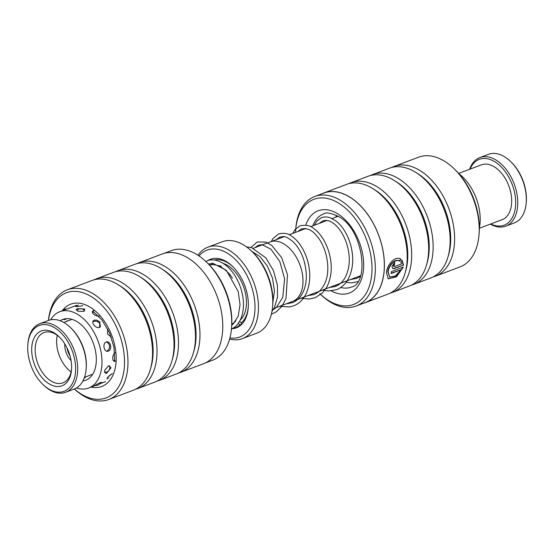 <?xml version="1.0" encoding="UTF-8"?>
<svg xmlns="http://www.w3.org/2000/svg" width="554" height="554" viewBox="0 0 554 554"><rect width="100%" height="100%" fill="white"/><g stroke="black" fill="none" stroke-linecap="round" stroke-linejoin="round"><path stroke-width="0.83" d="M253.407 248.24L270.123 241.932A31.793 19.792 69.3 0 1 292.09 251.121A31.793 19.792 69.3 0 1 303.003 281.46A31.793 19.792 69.3 0 1 292.581 301.418L273.898 308.467M231.794 324.222A31.765 19.771 -110.7 0 0 235.859 320.842M232.493 328.716A36.647 22.811 -110.7 0 0 248.213 307.927A36.647 22.811 -110.7 0 0 248.351 304.832A36.647 22.811 -110.7 0 0 232.528 266.363A36.647 22.811 -110.7 0 0 207.722 260.65M233.005 266.834A34.694 21.599 -110.7 0 0 214.356 260.02M251.668 251.225L252.853 252.361A46.418 28.898 69.3 0 1 272.9 301.085A46.418 28.898 69.3 0 1 272.72 305.005L272.589 306.639A48.863 30.422 -110.7 0 0 272.769 302.512A48.863 30.422 -110.7 0 0 251.668 251.225A48.863 30.422 -110.7 0 0 222.237 241.759L207.923 247.16A48.863 30.422 69.3 0 1 241.683 261.287A48.863 30.422 69.3 0 1 258.462 307.913A48.863 30.422 69.3 0 1 242.437 338.591A48.863 30.422 69.3 0 1 229.626 339.076M242.437 338.591L256.751 333.189A48.863 30.422 -110.7 0 0 272.589 306.639M229.938 337.919A46.418 28.898 -110.7 0 0 255.006 307.837A46.418 28.898 -110.7 0 0 234.245 258.441A46.418 28.898 -110.7 0 0 198.99 255.934M197.986 255.269A48.863 30.422 69.3 0 1 207.923 247.16M230.436 275.13A29.32 18.254 -110.7 0 0 228.193 272.748L227.015 271.612A31.765 19.771 -110.7 0 0 209.433 264.985M232.458 278.17A31.765 19.771 -110.7 0 0 227.015 271.612M241.232 322.989A34.694 21.599 -110.7 0 0 248.261 307.255M112.344 373.548L107.988 376.817L107.06 379.151M115.8 352.483C111.749 354.027 111.714 362.939 115.772 361.09M107.739 329.041L107.455 333.875L111.285 337.192M93.771 310.496C89.471 311.791 95.787 317.324 99.872 315.863M76.701 305.628L75.261 306.348L77.719 306.577L82.823 305.663M85.849 376.81L84.36 378.063M99.858 383.728L101.95 382.419L100.288 382.613C94.436 385.48 92.726 386.463 95.156 385.563L95.558 385.418M106.569 373.313L111.077 367.766L108.445 365.882L104.526 370.571L105.842 373.507L106.569 373.313M108.252 351.111C112.732 349.657 110.578 340.281 106.153 342.047C102.054 343.501 104.221 352.863 108.252 351.111M99.561 327.442L99.907 321.929L96.77 320.108L94.298 320.198C90.067 321.514 95.517 329 99.561 327.442M83.827 311.341L84.741 309.042L77.401 308.689L76.251 309.354L78.142 311.286L83.827 311.341M50.649 319.797A40.802 25.401 69.3 0 1 59.79 311.701L76.743 305.296M65.601 319.305L63.897 319.672L64.589 318.924M60.178 320.773A32.492 20.228 69.3 0 1 62.727 319.471A32.492 20.228 69.3 0 1 95.89 353.41A32.492 20.228 69.3 0 1 85.676 380.273A32.492 20.228 69.3 0 1 82.906 380.972M93.626 386.138L95.156 385.563M59.79 311.701A40.802 25.401 69.3 0 1 101.43 354.311A40.802 25.401 69.3 0 1 88.612 388.042A40.802 25.401 69.3 0 1 76.397 388.001M205.479 362.884L212.528 360.225A58.537 36.439 -110.7 0 0 223.179 352.219A58.537 36.439 -110.7 0 0 231.503 328.411A58.537 36.439 -110.7 0 0 206.441 262.028A58.537 36.439 -110.7 0 0 171.179 250.692L164.136 253.351M74.368 388.977A56.196 34.978 -110.7 0 0 116.312 390.217A56.196 34.978 -110.7 0 0 109.914 315.302A56.196 34.978 -110.7 0 0 56.169 300.434A56.196 34.978 -110.7 0 0 48.489 320.406M48.427 320.427A58.634 36.502 69.3 0 1 56.646 297.81A58.634 36.502 69.3 0 1 67.318 289.79A58.634 36.502 69.3 0 1 117.933 322.179A58.634 36.502 69.3 0 1 119.408 391.491A58.634 36.502 69.3 0 1 108.736 399.51A58.634 36.502 69.3 0 1 74.312 388.998M178.457 373.057A58.634 36.502 -110.7 0 0 180.736 372.33A58.634 36.502 -110.7 0 0 191.407 364.31A58.634 36.502 -110.7 0 0 189.939 294.998A58.634 36.502 -110.7 0 0 139.324 262.617A58.634 36.502 -110.7 0 0 137.129 263.572M156.99 381.159A58.634 36.502 -110.7 0 0 159.268 380.432L176.262 374.019A58.634 36.502 -110.7 0 0 186.933 366A58.634 36.502 -110.7 0 0 193.263 353.272A58.634 36.502 -110.7 0 0 161.318 268.642A58.634 36.502 -110.7 0 0 134.851 264.3L117.857 270.719A58.634 36.502 -110.7 0 0 115.661 271.682M159.268 380.432A58.634 36.502 -110.7 0 0 169.94 372.413A58.634 36.502 -110.7 0 0 168.471 303.107A58.634 36.502 -110.7 0 0 117.857 270.719M135.522 389.261A58.634 36.502 -110.7 0 0 137.808 388.534L154.801 382.121A58.634 36.502 -110.7 0 0 165.473 374.102A58.634 36.502 -110.7 0 0 171.795 361.381A58.634 36.502 -110.7 0 0 139.85 276.744A58.634 36.502 -110.7 0 0 113.383 272.402L96.389 278.821A58.634 36.502 -110.7 0 0 94.194 279.784M137.808 388.534A58.634 36.502 -110.7 0 0 148.479 380.522A58.634 36.502 -110.7 0 0 147.004 311.209A58.634 36.502 -110.7 0 0 96.389 278.821M108.736 399.51L133.334 390.224A58.634 36.502 -110.7 0 0 144.005 382.205A58.634 36.502 -110.7 0 0 150.328 369.483A58.634 36.502 -110.7 0 0 118.383 284.846A58.634 36.502 -110.7 0 0 91.916 280.511L67.318 289.79M139.324 262.617L162.128 254.002A58.634 36.502 69.3 0 1 212.743 286.39A58.634 36.502 69.3 0 1 214.218 355.703A58.634 36.502 69.3 0 1 203.547 363.722L180.736 372.33M206.441 262.028L207.577 263.122A56.196 34.978 69.3 0 1 231.627 326.846L231.503 328.411M150.328 369.483L150.993 367.219A56.196 34.978 -110.7 0 0 120.377 286.106L118.383 284.846M171.795 361.381L172.46 359.11A56.196 34.978 -110.7 0 0 141.845 278.004L139.85 276.744M193.263 353.272L193.928 351.007A56.196 34.978 -110.7 0 0 163.312 269.902L161.318 268.642M389.635 276.938L387.835 271.661C388.292 265.352 395.141 258.046 399.323 260.996L399.656 261.211C395.487 258.261 388.617 265.56 388.167 271.869L389.635 276.938L395.279 276.065L400.881 269.853L391.138 273.531A58.634 36.502 -110.7 0 0 391.449 271.578L403.354 267.076L396.484 276.813L388.202 278.787L386.457 272.513C387.011 264.5 395.528 255.165 400.888 259.23L399.656 261.211M388.035 278.676L395.958 276.737L402.827 267.637M394.116 266.37L393.333 265.657L394.24 264.293L394.566 264.5L393.659 265.865L394.441 266.578L401.629 263.863L400.812 262.243L402.079 260.283L403.603 265.082L394.254 268.614L392.724 268.552L391.955 266.509L394.628 262.388A58.634 36.502 69.3 0 1 394.566 264.5M392.564 268.434L393.929 268.406L403.603 265.082M356.125 306.023L365.134 302.623A58.537 36.439 -110.7 0 0 383.548 254.314A58.537 36.439 -110.7 0 0 350.294 197.466A58.537 36.439 -110.7 0 0 323.792 193.083L314.776 196.49A58.537 36.439 69.3 0 1 341.278 200.873A58.537 36.439 69.3 0 1 374.532 257.721A58.537 36.439 69.3 0 1 356.125 306.023A58.537 36.439 69.3 0 1 329.616 301.639A58.537 36.439 69.3 0 1 320.856 294.686L319.727 293.592A56.196 34.978 -110.7 0 0 328.134 300.268A56.196 34.978 -110.7 0 0 371.596 275.934A56.196 34.978 -110.7 0 0 339.332 203.54A56.196 34.978 -110.7 0 0 295.67 229.868A56.196 34.978 -110.7 0 0 295.517 232.382M453.892 168.561L455.069 169.697A56.196 34.978 69.3 0 1 479.12 233.421L478.988 235.055A58.634 36.502 -110.7 0 0 453.892 168.561A58.634 36.502 -110.7 0 0 445.118 161.595A58.634 36.502 -110.7 0 0 418.568 157.204L393.97 166.491A58.634 36.502 69.3 0 1 420.521 170.881A58.634 36.502 69.3 0 1 453.823 227.826A58.634 36.502 69.3 0 1 435.389 276.204A58.634 36.502 69.3 0 1 433.103 276.931M435.389 276.204L459.979 266.924A58.634 36.502 -110.7 0 0 478.988 235.055M374.947 189.932A56.196 34.978 69.3 0 1 375.023 189.98A56.196 34.978 69.3 0 1 375.106 190.036A56.196 34.978 69.3 0 1 405.646 271.093L404.981 273.357A58.634 36.502 69.3 0 1 387.98 294.098L365.169 302.713A58.634 36.502 -110.7 0 0 383.61 254.328A58.634 36.502 -110.7 0 0 350.308 197.383A58.634 36.502 -110.7 0 0 323.758 192.993A58.634 36.502 -110.7 0 0 321.819 193.831M323.758 192.993L346.562 184.385A58.634 36.502 69.3 0 1 373.029 188.72A58.634 36.502 69.3 0 1 373.112 188.776A58.634 36.502 69.3 0 1 404.981 273.357M348.847 183.658A58.634 36.502 69.3 0 1 351.035 182.695A58.634 36.502 69.3 0 1 377.586 187.086A58.634 36.502 69.3 0 1 410.895 244.03A58.634 36.502 69.3 0 1 392.454 292.415A58.634 36.502 69.3 0 1 390.175 293.142M396.415 181.83A56.196 34.978 69.3 0 1 396.491 181.878A56.196 34.978 69.3 0 1 396.574 181.927A56.196 34.978 69.3 0 1 427.106 262.991L426.441 265.255A58.634 36.502 69.3 0 1 409.448 285.996L392.454 292.415M351.035 182.695L368.029 176.283A58.634 36.502 69.3 0 1 394.496 180.618A58.634 36.502 69.3 0 1 394.58 180.673A58.634 36.502 69.3 0 1 426.441 265.255M370.314 175.556A58.634 36.502 69.3 0 1 372.503 174.593A58.634 36.502 69.3 0 1 399.053 178.984A58.634 36.502 69.3 0 1 432.362 235.928A58.634 36.502 69.3 0 1 413.921 284.313A58.634 36.502 69.3 0 1 411.636 285.033M417.875 173.727A56.196 34.978 69.3 0 1 417.958 173.776A56.196 34.978 69.3 0 1 418.041 173.824A56.196 34.978 69.3 0 1 448.574 254.888L447.909 257.153A58.634 36.502 69.3 0 1 430.915 277.893L413.921 284.313M372.503 174.593L389.497 168.181A58.634 36.502 69.3 0 1 415.964 172.516A58.634 36.502 69.3 0 1 416.047 172.571A58.634 36.502 69.3 0 1 447.909 257.153M393.596 266.342L394.441 266.578M363.168 303.363A58.634 36.502 -110.7 0 0 365.169 302.713M391.775 167.453A58.634 36.502 69.3 0 1 393.97 166.491M295.67 229.868L295.801 228.303A58.537 36.439 69.3 0 1 314.776 196.49M403.27 264.874L401.747 260.075M394.24 264.293A58.149 36.197 -110.7 0 0 394.289 262.541M399.323 260.996L400.556 259.016M391.193 273.17L400.881 269.853M27.7 347.552A35.179 21.904 -110.7 0 0 42.893 384.476A35.179 21.904 -110.7 0 0 75.621 369.206A35.179 21.904 -110.7 0 0 53.073 326.895A35.179 21.904 -110.7 0 0 27.832 344.581A35.179 21.904 -110.7 0 0 27.7 347.552M27.832 344.581L27.915 343.605A36.647 22.811 69.3 0 1 39.791 323.688A36.647 22.811 69.3 0 1 65.109 334.284A36.647 22.811 69.3 0 1 77.692 369.255A36.647 22.811 69.3 0 1 65.677 392.26A36.647 22.811 69.3 0 1 43.6 385.162L42.893 384.476M70.455 327.546L71.161 328.224A35.179 21.904 69.3 0 1 86.355 365.155A35.179 21.904 69.3 0 1 86.223 368.119L86.14 369.103A36.647 22.811 -110.7 0 0 86.279 366.007A36.647 22.811 -110.7 0 0 70.455 327.546A36.647 22.811 -110.7 0 0 48.378 320.447L39.791 323.688M65.677 392.26L74.264 389.019A36.647 22.811 -110.7 0 0 86.14 369.103M71.064 360.522A14.903 9.28 69.3 0 1 64.77 345.01A14.903 9.28 69.3 0 1 64.811 343.944M31.696 349.352A29.32 18.254 69.3 0 1 58.966 336.631A29.32 18.254 69.3 0 1 71.632 367.399A29.32 18.254 69.3 0 1 71.521 369.878A29.32 18.254 69.3 0 1 50.49 384.614A29.32 18.254 69.3 0 1 31.696 349.352M59.569 337.22A26.876 16.731 -110.7 0 0 43.96 332.559A26.876 16.731 -110.7 0 0 35.144 349.435A26.876 16.731 -110.7 0 0 44.375 375.079A26.876 16.731 -110.7 0 0 62.941 382.849A26.876 16.731 -110.7 0 0 71.577 369.033M57.277 335.35A26.876 16.731 -110.7 0 0 56.612 341.326A26.876 16.731 -110.7 0 0 71.092 371.956M67.069 348.057A13.434 8.365 -110.7 0 0 70.046 355.945M458.774 173.582A40.802 25.401 69.3 0 1 479.335 228.061M239.349 321.708A1.71 1.26 -131.6 0 1 241.094 322.733A1.71 1.26 -131.6 0 1 241.038 324.512A1.71 1.26 -131.6 0 1 240.734 324.692A1.71 1.26 -131.6 0 1 238.462 323.093M510.518 161.429L511.224 162.114A35.179 21.904 69.3 0 1 526.3 195.41A35.179 21.904 69.3 0 1 526.286 202.009L526.203 202.986A36.647 22.811 -110.7 0 0 526.217 196.116A36.647 22.811 -110.7 0 0 510.518 161.429A36.647 22.811 -110.7 0 0 488.441 154.331L479.854 157.571A36.647 22.811 69.3 0 1 517.637 199.357A36.647 22.811 69.3 0 1 505.74 226.15A36.647 22.811 69.3 0 1 490.345 224.121M505.74 226.15L514.327 222.902A36.647 22.811 -110.7 0 0 526.203 202.986M490.754 223.968A35.179 21.904 -110.7 0 0 515.566 199.461A35.179 21.904 -110.7 0 0 495.782 162.343A35.179 21.904 -110.7 0 0 470.041 169.108M458.629 173.423L481.371 164.836A29.32 18.254 69.3 0 1 511.591 198.263A29.32 18.254 69.3 0 1 502.076 219.696L479.335 228.276M469.633 169.268A36.647 22.811 69.3 0 1 479.854 157.571M240.194 320.143A31.765 19.771 -110.7 0 0 246.454 302.789A31.765 19.771 -110.7 0 0 223.103 263.323M213.442 263.365A31.765 19.771 -110.7 0 0 210.88 264.736M221.316 266.245A29.32 18.254 -110.7 0 0 217.507 265.525M233.04 323.453A31.765 19.771 -110.7 0 0 233.857 323.328M62.27 310.759A43.981 27.375 69.3 0 1 62.706 310.198A43.981 27.375 69.3 0 1 104.768 321.826A43.981 27.375 69.3 0 1 109.775 380.459A43.981 27.375 69.3 0 1 91.091 387.108M305.808 225.166A43.981 27.375 69.3 0 1 338.113 214.052A43.981 27.375 69.3 0 1 363.493 269.459A43.981 27.375 69.3 0 1 331.299 290.905M335.253 285.275A39.092 24.334 -110.7 0 0 336.555 285.94M340.724 287.478A39.092 24.334 -110.7 0 0 351.111 287.124C369.663 284.14 363.736 229.889 339.069 216.829C331.147 212.958 325.96 212.009 323.501 213.982A39.092 24.334 -110.7 0 0 312.823 225.845M304.797 228.878A43.981 27.375 69.3 0 1 304.901 228.414M360.606 275.705L293.364 301.092M338.169 216.275L331.728 218.712M327.019 220.485L310.662 226.662M305.815 228.49L289.195 234.764M284.112 236.683L270.934 241.662M105.565 381.644L99.768 383.832M93.903 386.041L88.612 388.042M106.59 351.153A4.889 4.889 0 0 0 106.25 342.012M104.27 372.295A4.889 4.889 0 0 0 109.533 365.702M95.004 385.321A4.889 4.889 0 0 0 100.62 382.495M85.177 377.676A4.889 4.889 0 0 0 84.727 377.232M66.653 309.111A4.889 4.889 0 0 0 62.443 310.697M65.324 318.792A4.889 4.889 0 0 0 67.491 318.64M84.707 310.849A4.889 4.889 0 0 0 76.715 310.697M100.191 327.095A4.889 4.889 0 0 0 92.816 321.922M113.335 360.502A4.889 4.889 0 0 0 114.775 360.225M107.137 377.918A4.889 4.889 0 0 0 108.923 378.022M66.882 320.759A4.889 4.889 0 0 0 67.941 320.898M78.273 305.053A4.889 4.889 0 0 0 76.528 306.618M93.82 311.812A4.889 4.889 0 0 0 92.504 312.768M92.816 311.078L102.116 320.184L109.588 332.912L113.992 347.337L114.692 361.263M110.648 374.469L109.512 376.083M417.958 173.776L415.964 172.516M396.491 181.878L394.496 180.618M375.023 189.98L373.029 188.72M92.719 374.22L84.485 377.329M72.006 319.36L63.772 322.47M335.724 217.203L336.597 215.416M357.739 281.661L351.998 282.865L346.028 282.436M314.263 225.305L316.964 220.894L321.514 217.687C324.291 216.676 327.241 216.718 330.357 217.819L336.174 221.108C343.037 226.648 347.974 235.021 350.994 246.225C354.165 259.48 352.933 270.948 347.289 280.643C344.47 284.985 340.855 288.004 336.43 289.707L328.432 290.995L322.587 290.061M292.796 233.407L294.977 229.619L300.06 225.79C305.974 224.668 310.462 225.52 313.516 228.338C320.406 233.276 325.544 241.219 328.944 252.167C332.629 265.331 331.881 277.042 326.694 287.297L322.248 293.135L314.97 297.817L308.793 299.077L301.12 298.163M271.322 241.509L272.824 238.67L278.62 233.892C283.967 232.701 288.26 233.428 291.501 236.08C298.135 240.547 303.246 247.936 306.84 258.24C310.919 270.961 310.732 282.658 306.279 293.329C303.377 299.499 299.125 303.696 293.537 305.912L289.292 306.992L279.701 306.279M250.934 247.444L257.181 241.987L265.851 242.084L271.806 245.457L281.626 257.596L287.498 274.749L286.009 298.488L281.771 306.528L276.107 311.944L271.356 314.27M360.329 276.501L356.707 278.392L350.592 279.486M319.326 223.394L322.726 220.887C326.313 220.014 329.471 220.547 332.185 222.486C338.321 226.392 343.155 233.435 346.693 243.601C350.647 256.675 350.059 268.122 344.934 277.949C342.42 282.145 339.187 284.998 335.225 286.508L329.138 287.588M297.858 231.496L301.272 228.989C306.992 227.874 311.944 229.958 316.133 235.235C326.008 245.567 331.271 268.191 325.309 282.221C322.76 288.495 318.91 292.63 313.772 294.61L307.692 295.684M276.384 239.605L279.832 237.084C284.507 236.413 285.165 235.429 293.101 241.731C301.231 249.93 305.642 261.253 306.355 275.691C306.369 281.515 305.399 286.716 303.44 291.307C300.864 297.034 297.159 300.836 292.332 302.713L286.321 303.779M254.958 247.659L258.386 245.187L262.049 244.709L270.941 249.189L279.825 261.633L284.597 278.717L282.789 297.339L276.273 307.498L273.08 309.79M251.696 251.253L260.082 256.682L267.291 265.892L272.478 278.066L274.445 290.947L272.873 302.346M246.551 246.911L251.564 247.61L265.865 257.887L273.434 270.525L277.45 285.234L277.512 297.173L274.493 307.373L271.993 311.286M205.825 261.446L207.258 260.816C210.922 259.147 218.29 258.863 227.209 266.432C233.871 272.52 238.656 280.636 241.551 290.781C244.023 300.033 244.099 308.488 241.8 316.154C240.367 320.655 238.13 324.228 235.076 326.874L231.157 329.408M232.812 328.522L235.775 327.705L241.038 324.512M231.745 325.136L233.144 324.014L238.137 316.286L240.048 304.721L238.22 291.556L226.309 270.276L212.951 263.33L208.477 264.009"/></g></svg>

